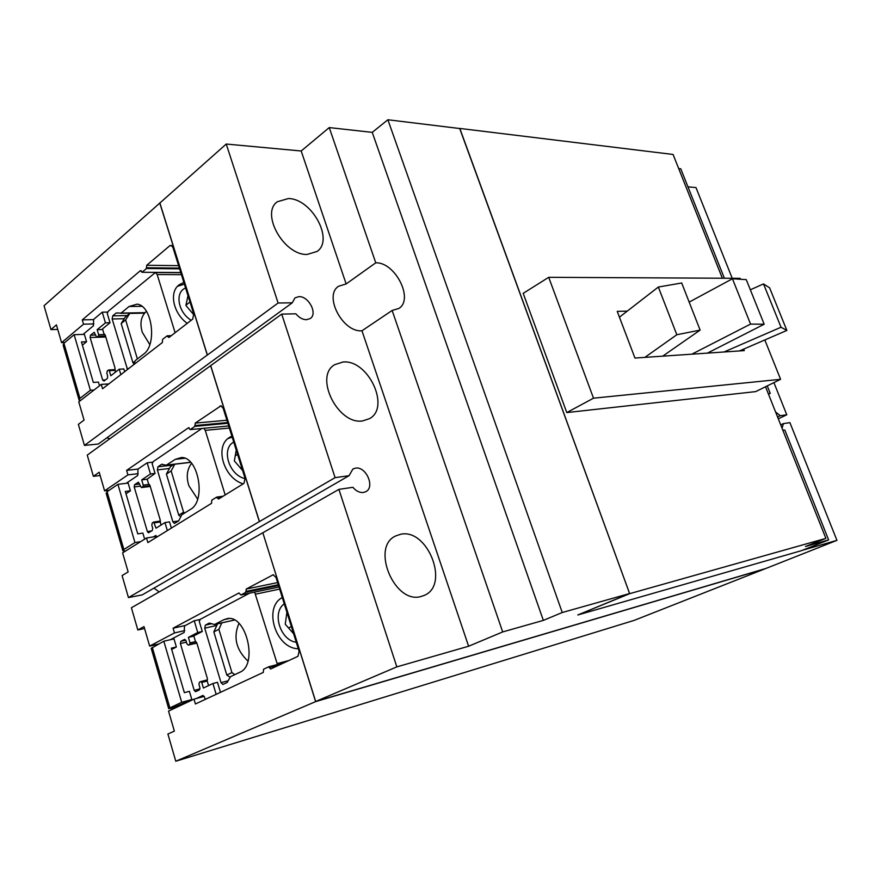 <?xml version="1.0" encoding="UTF-8"?>
<svg xmlns="http://www.w3.org/2000/svg" width="881" height="881" viewBox="0 0 881 881"><rect width="100%" height="100%" fill="white"/><g stroke="black" fill="none" stroke-linecap="round" stroke-linejoin="round"><path stroke-width="1.32" d="M173.975 464.298L170.407 466.677L166.41 474.077L171.145 470.939L174.768 464.21M180.737 516.64L178.766 515.198L183.578 512.202L171.145 470.939M178.766 515.198L166.41 474.077M184.669 512.995L183.578 512.202M217.552 623.836L213.841 631.897L218.873 629.298L221.825 622.878M229.974 677.214L226.802 675.044L231.934 672.599L218.873 629.298M226.802 675.044L213.841 631.897M234.864 674.615L231.934 672.599M786.865 330.43L769.62 287.856L763.519 283.913L781.029 327.236L786.865 330.43L739.467 350.935M781.029 327.236L723.995 351.993M763.519 283.913L750.348 289.794M764.179 324.23L746.262 279.629L732.441 278.77L750.557 324.098L764.179 324.23L707.421 353.116M750.557 324.098L691.849 354.173M732.441 278.77L689.173 302.106M700.12 330.1L681.685 282.977L658.338 287.041L676.817 334.736L700.12 330.1L662.688 356.166M676.817 334.736L644.87 357.378M658.338 287.041L619.442 317.171M122.602 552.861L128.141 571.934L122.096 575.579L128.45 597.582L259.443 521.563L210.702 365.626L87.252 455.114L93.386 476.324L99.201 472.238L104.597 490.849L127.932 474.892L126.611 470.388L188.424 427.814L190.219 429.598L194.965 426.338L195.23 423.1L220.922 405.844L223.157 408.233L245.05 478.317L243.971 483.35L218.565 499.02L216.704 497.104L211.814 500.133L211.539 503.326L147.876 542.597L146.521 538.005L122.602 552.861M146.521 538.005L156.818 536.342M216.704 497.104L223.157 496.19M194.965 426.338L227.86 423.276M190.219 429.598L228.686 425.952M126.611 470.388L137.987 469.055M127.932 474.892L138.24 473.659M104.597 490.849L109.244 490.254M773.914 382.618L786.777 414.797L778.297 418.805M168.535 711.11L174.35 731.109L167.908 734.016L175.782 761.239L315.618 701.628L262.835 532.741L131.401 607.758L137.821 629.981L143.999 626.589L149.66 646.092L174.482 632.921L173.094 628.197L238.971 592.957L240.876 594.994L245.953 592.296L246.24 589.048L273.176 574.775L276.039 577.507L299.111 651.356L297.943 656.323L270.621 669.009L268.826 666.763L263.606 669.197L263.298 672.412L195.417 703.974L193.996 699.151L168.535 711.11M193.996 699.151L204.227 696.386M268.826 666.763L284.134 662.743M245.953 592.296L278.539 585.513M240.876 594.994L279.013 587.021M173.094 628.197L185.373 625.477M174.482 632.921L184.735 630.62M149.66 646.092L158.349 644.099M775.555 411.934L780.269 415.7L777.571 416.977M780.269 415.7L786.777 414.797M100.159 475.531L93.386 476.324M144.561 628.516L137.821 629.981M780.709 424.873L783.418 423.607L789.916 422.638L836.95 540.35L764.928 568.84L315.618 701.628M764.928 568.84L634.166 620.378L175.782 761.239M783.418 423.607L782.053 428.254M129.749 313.416L125.3 317.061L121.171 323.569L125.631 319.935L129.749 313.416L144.594 313.14M137.392 358.963L125.631 319.935M133.956 363.567L132.965 362.807L121.171 323.569M132.965 362.807L134.793 361.386M259.344 521.585L210.603 365.637M687.962 186.849L695.99 187.587L732.221 278.275M346.145 283.946L375.758 262.813C395.239 262.02 414.191 299.562 398.763 308.482L392.144 310.464L361.97 330.771C342.753 332.732 323.294 295.454 338.678 286.215L346.145 283.946L301.192 150.992L226.23 144.044L159.879 203.015L207.387 355.021L278.099 303.009L292.272 302.811L294.97 297.877L298.89 296.644C308.702 296.005 317.942 313.834 310.222 318.537L306.511 319.715C302.657 319.649 299.111 317.678 295.884 313.812L281.722 314.11L210.702 365.626M562.254 612.515L387.871 119.761L459.86 128.538L629.618 593.541L562.254 612.515L543.357 620.389L372.245 132.37L329.241 127.58L301.192 150.992M387.871 119.761L372.245 132.37M629.618 593.541L577.815 614.971L629.662 593.673L459.706 128.527M836.95 540.35L802.547 550.24M543.357 620.389L502.699 631.93L392.144 310.464M375.758 262.813L329.241 127.58M764.851 568.763L315.673 701.474L262.835 532.741M160.001 202.905L44.05 305.729L50.955 329.604L56.428 324.891L61.582 342.665L64.754 342.555M292.272 302.811L98.309 444.046L84.444 445.412L207.288 355.032L159.736 202.894M57.739 329.428L50.955 329.604M61.582 342.665L83.541 324.175L93.882 323.922M83.541 324.175L82.274 319.88L93.43 319.638M82.274 319.88L140.332 270.709L142.028 272.273L180.759 272.537M142.028 272.273L146.488 268.507L179.592 268.815M146.488 268.507L146.72 265.28L169.824 245.711L171.178 245.347L172.907 247.407L193.721 314.021L192.719 319.109L168.921 337.511L167.17 335.826L171.277 335.683M167.17 335.826L162.578 339.383L162.335 342.566L102.559 388.763L101.271 384.391L108.837 383.918M101.271 384.391L78.772 401.879L84.058 420.083L78.365 424.4L84.444 445.412M159.131 591.922L153.966 588.134M259.443 521.563L335.088 477.645L349.074 475.696L142.259 594.873L128.45 597.582M109.927 438.661L106.744 437.901M362.598 420.92C337.908 425.127 313.779 376.275 334.725 364.668L342.962 362.025C368.082 359.206 390.79 407.385 369.524 418.651L362.598 420.92M421.14 596.47C394.512 604.74 370.416 546.738 395.767 535.934L400.415 534.338C427.417 527.664 450.114 584.863 424.356 595.347L421.14 596.47M335.088 477.645L281.722 314.11M278.099 303.009L226.23 144.044M502.699 631.93L468.626 646.236L361.97 330.771M468.626 646.236L396.835 666.873L338.91 489.373L262.934 532.73M315.673 701.474L396.835 666.873M349.074 475.696L352.896 469L355.472 468.13C366.022 466.071 375.317 487.116 365.846 491.675L363.501 492.468C359.701 492.864 356.166 491.146 352.885 487.303L338.91 489.373M288.45 198.533C311.962 198.732 334.317 240.172 316.995 251.492L307.084 254.444C284.023 255.457 260.28 213.411 277.339 201.749L288.45 198.533M764.829 339.967L780.599 379.315L593.508 398.19L548.709 277.317L523.193 293.34L566.78 412.572L593.508 398.19M780.599 379.315L755.689 391.616L566.78 412.572M548.709 277.317L740.117 278.319L740.503 279.266M743.696 349.107L744.291 350.605L634.948 358.049L617.24 311.367L627.25 311.125M782.769 430.038L784.861 430.082L828.614 539.91L805.465 546.495L825.893 538.379L765.534 386.748M722.343 278.22L673.073 154.461L459.816 128.439M825.893 538.379L629.662 593.673M828.614 539.91L801.578 550.625L577.815 614.971M678.689 168.568L680.771 168.8L724.369 278.231M768.397 393.939L770.236 393.367L768.507 394.214M767.263 385.9L770.236 393.367M80.248 400.734L79.125 400.172L79.951 398.399L90.391 390.261L94.025 390.03M99.509 385.757L98.43 382.101L93.32 382.409L81.448 341.927L86.558 341.74L84.389 334.362L74.125 334.681L63.917 343.26L63.157 345.187L78.982 399.677M74.125 334.681L90.391 390.261M146.4 311.29C141.004 316.334 139.638 323.338 142.304 332.302L149.803 344.625M120.862 374.623L119.243 369.194L110.819 375.747L109.321 370.681L108.407 370.064L107.262 370.956L106.854 373.269L107.713 376.176L107.295 378.489L104.046 381.021L102.681 380.107L90.115 337.5L90.512 335.187L94.201 332.39L96.767 337.302L98.375 336.234L98.65 334.692L97.163 329.681L105.434 322.842L102.251 312.171L93.661 319.374L93.386 325.816L83.078 334.406M86.558 341.74L82.396 345.176M102.251 312.171L107.658 312.072M97.163 329.681L102.681 329.527M189.966 302.018L185.957 305.178M193.919 314.946L185.902 305.443L187.983 295.675M127.503 369.491L112.162 318.977L112.724 315.85L116.182 312.986L121.071 313.096L129.067 306.5L137.117 304.154C152.27 305.487 157.336 345.011 143.515 354.217L135.355 360.538L133.438 364.899M124.662 371.694L123.836 368.952L119.243 369.194M175.121 332.71L157.17 274.531L155.441 272.493L108.286 311.213L107.262 313.482L110.026 322.732L105.434 322.842M115.378 372.2L114.904 367.652L105.18 334.945L103.936 333.712L102.515 328.921L110.026 322.732M191.199 320.288C177.984 312.403 174.581 292.217 185.594 287.999M177.555 286.281L184.382 284.145M187.224 323.36C173.26 313.35 168.877 292.327 179.008 284.915L183.821 282.349M125.609 550.988L122.877 550.834L123.858 549.491L134.958 542.575L140.641 541.65M144.649 539.161L142.854 533.071L137.766 533.875L125.322 491.455L130.41 490.794L128.141 483.063L117.922 484.341L107.075 491.73L106.149 493.239L122.778 550.504M117.922 484.341L134.958 542.575M191.562 463.34C186.959 469.408 186.067 476.896 188.897 485.794L197.652 499.131M153.371 536.903L155.805 535.494L157.027 536.958M167.357 530.582L164.967 522.576L156.014 528.182L153.679 522.059L152.259 522.896L151.807 525.175L152.71 528.226L152.27 530.505L148.493 532.774L147.369 531.573L134.198 486.94L134.628 484.649L138.383 482.259L141.412 487.578L142.964 486.675L143.251 485.145L141.698 479.892L150.486 473.989L147.149 462.8L138.02 469.033L137.711 475.52L126.225 483.306M130.41 490.794L125.994 493.756M147.149 462.8L152.699 462.173M141.698 479.892L147.193 479.22L148.559 483.801L149.88 485.2L160.078 519.482L160.86 525.153M237.573 454.365L235.238 455.862M242.616 470.52L234.346 460.906L236.24 450.136M241.592 467.249L240.436 467.976M175.319 459.331L181.321 457.536C198.511 456.534 206.429 501.069 190.461 509.394L181.783 514.79L178.623 520.957L174.427 523.424L172.885 521.816L157.347 469.903L157.941 466.809L161.619 464.331L166.289 465.19L175.319 459.331L184.834 458.252M171.388 528.093L169.537 521.882L164.967 522.576M201.848 428.496L153.25 461.578L152.16 463.747L155.056 473.438L150.486 473.989M147.182 479.187L155.056 473.438M245.138 478.636C229.06 475.344 220.834 448.671 233.729 442.075M225.184 494.935L205.262 430.369L203.863 428.309M228.025 438.54L232.188 437.152M243.167 483.845C223.477 478.13 214.281 446.039 229.611 437.35L231.868 436.117M172.269 708.06L168.734 708.72L169.89 707.861L181.695 702.3L191.838 699.547L172.269 708.06M191.838 699.547L189.415 691.321L184.36 692.664L171.31 648.174L176.376 646.984L173.986 638.89L163.822 641.203L151.202 648.35L168.689 708.577M163.822 641.203L181.695 702.3M238.949 623.418C233.047 637.227 236.064 649.793 247.99 661.124M196.298 698.534L202.971 695.417L204.37 696.772L205.229 699.415M154.483 644.98L154.781 645.982M172.797 707.906L173.105 708.963M216.164 694.327L212.938 683.513L203.401 688.039L201.749 682.456L200.725 681.597L199.436 682.213L198.952 684.471L199.899 687.665L199.414 689.922L195.593 691.717L194.216 690.374L180.396 643.559L180.869 641.302L184.68 639.353L185.99 640.663L186.926 643.813L188.237 645.112L189.701 644.396L190.021 642.888L188.391 637.381L197.74 632.503L194.238 620.764L184.525 625.939L184.173 632.459L170.407 639.705M176.376 646.984L171.674 649.429M194.238 620.764L200.075 619.486M188.391 637.381L193.853 636.126M287.514 614.233L286.578 614.707M293.604 633.747L285.235 624.2L286.92 612.328M291.358 626.556L288.516 627.944M223.851 619.717L227.21 618.627C246.35 614.288 258.364 665.122 239.753 672.291L230.514 676.674L227.133 682.522L222.926 684.471L221.032 682.665L204.722 628.175L205.372 625.125L209.282 623.065L214.49 624.53L223.851 619.717L229.115 618.539M220.47 692.323L217.475 682.312L212.938 683.513M249.565 593.177L200.416 619.244L199.249 621.303L202.289 631.468L197.74 632.503M189.701 644.396L196.738 642.745L195.351 641.148L193.798 635.884L202.289 631.468M196.738 642.723L207.431 678.689L207.222 681.09L208.555 685.583M296.28 642.282C280.257 640.41 271.59 612.361 284.277 603.859M277.438 664.505L254.631 592.12M281.557 598.034L282.361 597.747M298.296 648.746C275.654 648.603 262.967 607.35 282.305 597.56M216.946 497.886L221.45 497.247M219.876 406.13L221.494 405.998M195.23 423.1L226.902 420.226M194.734 425.578L227.617 422.528M188.424 427.814L189.162 427.748M269.079 667.589L279.773 664.77M272.559 574.974L273.495 574.775M246.24 589.048L277.625 582.583M245.7 591.481L278.297 584.72M140.332 270.709L141.301 270.72M146.257 267.769L179.372 268.099M146.72 265.28L178.601 265.644M169.824 245.711L171.927 245.766M167.39 336.575L170.264 336.476M63.917 343.26L79.951 398.399M98.65 334.692L104.498 334.505M98.375 336.234L105.489 336.002M97.251 337.159L105.753 336.872M93.705 332.544L94.498 332.522M90.512 335.187L95.533 335.033M90.115 337.5L96.668 337.28M102.681 380.107L105.434 379.942M109.321 370.681L114.838 370.383M129.067 306.5L141.896 306.313M112.162 318.977L124.254 318.713M112.724 315.85L127.128 315.563M116.182 312.986L118.043 312.953M120.653 313.306L144.836 312.854M121.071 313.096L145.013 312.656M126.996 368.5L128.923 368.39M157.17 274.531L181.42 274.674M107.075 491.73L123.858 549.491M143.251 485.145L148.878 484.429M142.964 486.675L150.045 485.772M141.764 487.468L150.233 486.378M138.031 482.37L138.603 482.292M134.628 484.649L139.627 484.021M134.198 486.94L140.266 486.158M147.369 531.573L151.631 530.902M153.812 522.081L159.78 521.178M154.439 522.862L159.924 522.026M157.347 469.903L169.438 468.461M157.941 466.809L172.819 465.069M161.619 464.331L162.478 464.232M166.806 465.036L190.604 462.272M172.885 521.816L178.667 520.924M205.262 430.369L229.346 428.056M152.281 647.304L169.89 707.861M190.021 642.888L195.538 641.599M188.435 645.046L196.837 643.075L188.325 645.09M180.869 641.302L185.792 640.168M180.396 643.559L186.431 642.161M194.216 690.374L200.009 688.843M200.89 681.553L207.178 679.912L200.824 681.564M201.749 682.456L207.211 681.035M204.722 628.175L216.814 625.444M205.372 625.125L211.825 623.671M214.788 624.431L234.379 620.026M221.032 682.665L228.267 680.749M277.229 663.58L288.902 660.53M255.787 594.113L279.662 589.092M96.965 337.302L105.786 337.005M108.704 369.976L114.651 369.657M155.441 272.493L180.803 272.67M141.566 487.556L150.244 486.444M153.679 522.059L159.78 521.134M166.52 465.168L190.681 462.36M214.634 624.497L234.423 620.048"/></g></svg>
